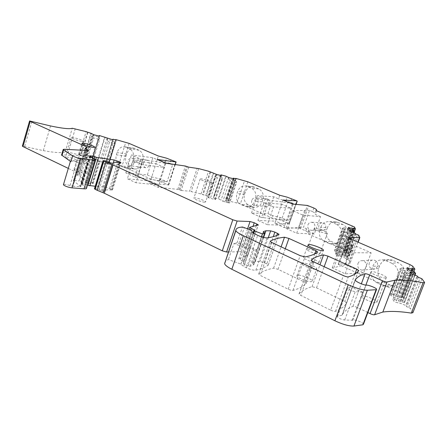 <?xml version="1.0" encoding="UTF-8"?>
<svg xmlns="http://www.w3.org/2000/svg" width="447" height="447" viewBox="0 0 447 447"><rect width="100%" height="100%" fill="white"/><g stroke="black" fill="none" stroke-linecap="round" stroke-linejoin="round"><path stroke-width="0.34" stroke-dasharray="2.23 1.68" d="M315.923 269.278L316.778 268.63C316.437 266.876 305.469 262.557 302.239 262.892L301.317 263.534C301.552 265.255 312.783 269.681 315.923 269.278M297.842 275.173L296.897 275.888C297.087 277.727 308.268 282.186 311.442 281.677L312.319 280.962C312.023 279.096 301.099 274.737 297.842 275.173M94.451 188.735L96.904 188.852L105.486 160.847M118.975 162.568L110.498 189.958C106.475 189.651 104.453 190.115 104.425 191.344L102.374 191.065L96.904 188.852M110.498 189.958L112.51 189.897L111.644 189.249L105.788 187.176L95.205 186.276M87.506 185.086L84.578 184.08L81.153 183.901L81.946 184.404L90.467 156.271M86.539 188.265L81.946 184.404M69.989 185.544L76.99 162.233L79.907 162.959L72.906 186.22L69.989 185.544C66.519 184.438 64.346 184.119 63.468 184.583M72.906 186.22L80.762 186.617L73.638 180.89L80.197 158.149L81.036 158.042L87.97 159.126L81.253 181.331L79.236 180.912L85.958 158.668M81.036 158.042L74.291 180.459L73.437 180.627L73.638 180.89M74.291 180.459L79.236 180.912M92.412 183.661L99.122 161.669L99.899 161.568L99.055 160.993L92.378 182.879L93.2 183.499L88.718 183.331L81.253 181.331M92.378 182.879L79.248 176.526L87.383 149.572M85.511 147.957L77.219 175L79.248 176.526M77.448 174.716L79.242 173.861L78.471 173.285L68.307 168.396M92.266 160.322L93.244 160.317L99.748 138.916L98.664 139.235L92.266 160.322L85.528 158.383L85.126 158.014L86.539 158.026L84.332 156.713L79.113 154.902L68.285 152.176L65.268 151.818C62.535 153.181 55.221 152.785 43.325 150.622L22.361 146.085M93.244 160.317L92.054 159.244L99.055 136.111L92.054 159.244M106.71 163.937L108.85 164.2L115.371 142.99L113.119 143.068L106.71 163.937L101.335 162.345L97.608 159.998L92.205 158.696M108.85 164.2L105.766 162.691L112.711 139.766M116.03 140L109.001 162.864L105.855 162.127M109.001 162.864L108.604 162.529L115.566 139.877M188.751 167.156L181.175 190.461L177.811 189.344L158.115 187.327L149.678 183.449L168.318 184.84L159.199 181.214L150.991 179.18L122.076 166.016L108.604 162.529M181.175 190.461L189.634 191.227L197.138 168.29M214.901 199.563L215.566 199.468L222.539 178.571L221.768 178.979L214.901 199.563L208.565 197.753L207.961 197.323L208.928 197.194L206.24 195.741L201.055 193.942L189.634 191.227M215.566 199.468L213.392 197.496L220.717 175.487L213.387 197.49L218.248 198.63L225.769 176.124M228.004 202.765L229.702 202.893L236.681 182.186L234.865 182.387L228.004 202.765L222.908 201.262L218.248 198.63M229.702 202.893L226.618 201.53L225.785 200.547L233.11 178.739L225.785 200.535L228.596 201.178L228.02 200.787L235.463 178.671M353.722 230.35L345.447 252.918L346.559 253.075L345.715 250.862L343.687 249.599L308.402 233.999L308.123 232.328L305.742 230.848L299.361 228.216L284.096 227.551L274.86 223.439L289.181 223.729L288.84 223.405L279.353 219.673L271.927 217.879L240.352 203.921L228.02 200.787M346.559 253.075L354.488 231.468L346.559 253.075M345.447 252.918L343.994 252.426L344.24 253.091L352.717 229.959L344.24 253.091L339.491 251.773L335.87 250.152L334.423 250.191L334.686 251.035L336.256 251.851L344.609 254.919L353.633 230.317M353.812 232.691L345.129 256.343L345.436 256.36L344.609 254.919M345.436 256.36L354.085 232.798L345.436 256.36M345.129 256.343L335.468 253.561L335.837 254.751L337.451 255.589L341.061 256.41L345.827 258.265L355.047 233.172M412.816 271.167L402.831 297.194L404.043 297.316L402.121 293.986L399.467 292.299L338.183 264.278L350.403 263.171L349.364 260.439L346.481 259.21L345.827 258.265M358.12 242.252L359.796 237.709M402.831 297.194L401.115 296.612L401.685 297.613L411.95 270.821M411.681 270.714L401.372 297.624L401.685 297.618L411.955 270.826M401.372 297.624L396.221 296.165L391.773 294.109L390.309 294.344L390.969 295.618L392.958 296.685L402.937 300.406L413.983 271.631M414.721 275.067L404.155 302.558L404.479 302.552L402.937 300.406M404.155 302.558L394.472 299.563L392.958 299.445L393.891 301.244L395.941 302.356L400.031 303.178L405.803 305.474L417.135 276.028M412.905 312.676L410.452 308.419L406.921 306.865L405.803 305.474M367.859 312.542L357.46 307.536C355.371 306.603 353.856 306.217 352.929 306.379C348.124 308.285 344.62 310.995 342.424 314.504L352.063 287.471L342.033 315.185M363.478 324.17C363.07 322.376 353.437 318.789 352.879 320.214L344.682 320.046C341.15 319.437 338.642 318.309 337.15 316.666L337.558 316.185L341.709 315.37M276.727 235.508L266.786 263.903L268.189 265.16C265.401 267.228 261.288 268.91 255.846 270.217C253.578 270.407 250.443 269.608 246.448 267.809L243.732 266.468L240.827 264.082L228.434 259.562C226.109 260.372 224.83 261.618 224.595 263.294M266.786 263.903L264.183 262.652L259.975 261.478L255.209 261.696L252.438 263.082L252.996 263.652L263.886 232.267M252.996 233.066L243.218 261.45L243.788 261.875L243.358 263.741L248.275 265.937L250.164 266.295L253.779 264.68L252.996 263.652M243.218 261.45L240.195 259.975L250.516 229.948M249.728 227.305L238.793 258.925L240.195 259.975M238.961 258.684L247.716 255.36L246.493 254.142L243.872 252.879L239.704 251.711L228.596 251.979M306.189 283.465L304.58 282.091L278.017 269.312L273.614 268.15C267.423 269.351 262.462 271.295 258.735 273.994L260.193 275.386L288.209 289.198C290.282 290.142 291.869 290.55 292.975 290.421C299.227 288.628 303.63 286.309 306.189 283.465L317.571 251.89M330.685 310.145C332.881 311.146 334.496 311.553 335.529 311.363C341.111 309.084 344.805 306.273 346.609 302.932L344.76 301.423L316.51 287.834L312.045 286.672C306.379 288.254 302.049 290.651 299.06 293.858L300.764 295.394L330.685 310.145L343.402 275.609M75.917 161.143L77.767 160.914C76.18 159.417 72.705 158.149 67.329 157.104L65.418 157.327C67.016 158.83 70.514 160.104 75.917 161.143M204.53 202.206L205.659 201.899C205.681 200.938 198.038 198.06 195.037 197.898L193.858 198.2C193.786 199.144 201.569 202.072 204.53 202.206M376.514 302.647L377.095 301.96C376.637 299.998 365.076 295.322 362.299 295.959L361.657 296.64C362.003 298.568 373.832 303.362 376.514 302.647M319.225 254.293L319.935 253.846C319.745 252.538 310.469 248.918 307.793 249.096L307.039 249.538C307.156 250.823 316.61 254.516 319.225 254.293M85.243 173.492L87.154 173.173C85.433 171.492 81.717 170.128 76.018 169.078L74.034 169.379C73.8 170.352 81.477 173.168 85.243 173.492M243.358 263.691L253.678 233.468M248.845 247.772L253.801 249.974L255.684 250.359L256.863 249.901L249.046 246.906M261.406 236.804L256.863 249.901M263.629 237.446L255.209 261.696M240.827 264.082L251.896 231.915M246.342 248.057L233.893 243.554L228.434 259.562M246.336 248.057L246.632 247.141L243.766 245.375L238.916 243.419L236.983 242.961L233.893 243.554M352.879 320.214L365.937 285.309M352.113 320.37L362.612 292.299L363.361 292.198C357.918 290.667 354.37 288.974 352.728 287.125L355.264 280.286M362.612 292.299L355.242 291.673L344.682 320.046M337.558 316.185L347.615 288.388C349.18 289.885 351.716 290.98 355.242 291.673M348.001 287.985L352.063 287.471M342.424 314.504L352.376 287.326M418.331 277.257L406.921 306.865M412.503 274.184L401.222 303.586M411.301 273.776L400.031 303.178M410.039 271.955L409.547 273.246L410.804 275.084L408.418 275.497L397.88 303.021M408.418 275.497L406.273 275.335L395.941 302.356M406.273 275.335L404.01 274.749L393.891 301.244M404.01 274.749L402.976 273.167L392.958 299.445M409.547 273.246L404.658 272.882L394.472 299.563M404.658 272.882L402.976 273.167M410.905 273.201L400.071 301.479M409.469 269.837L398.478 298.568M408.301 269.44L407.809 270.714L402.993 270.357L392.958 296.685M402.993 270.357L400.797 269.804L390.969 295.618M400.797 269.804L400.071 268.686L390.309 294.344M400.071 268.686L401.691 268.055L391.773 294.109M407.094 267.703L406.614 268.965L403.518 268.189L393.427 294.674M403.518 268.189L401.691 268.055M407.809 270.714L406.614 268.965L396.221 296.165M407.938 268.921L397.372 296.562M411.938 268.356L401.115 296.612M369.295 262.808C368.574 266.183 369.809 268.306 373.01 269.183C375.061 269.284 376.519 268.351 377.385 266.395C378.112 263.037 376.894 260.908 373.726 260.014C371.641 259.897 370.166 260.83 369.295 262.808M358.55 270.603L345.386 264.641L352.689 244.777L371.139 252.812L363.651 272.916L358.578 270.614M392.533 260.243L389.829 259.5C385.018 259.221 381.621 261.327 379.626 265.831L378.626 268.496C376.989 274.542 378.849 279.118 384.219 282.23L389.907 284.806L393.125 285.655C397.763 285.806 401.06 283.7 403.01 279.341L396.495 280.14C394.505 284.583 391.159 286.728 386.454 286.572L383.18 285.706L377.413 283.074C371.965 279.895 370.077 275.229 371.742 269.066L372.759 266.345C374.782 261.758 378.235 259.606 383.113 259.891L385.862 260.651L392.533 260.243L398.277 262.735L391.689 263.194L385.862 260.651M391.689 263.194C397.294 266.339 399.244 271.066 397.545 277.375L404.049 276.632L403.01 279.341M404.049 276.632C405.72 270.452 403.797 265.82 398.277 262.735M355.745 233.999L346.481 259.21M351.247 231.697L342.067 256.751M350.236 231.35L341.061 256.41M349.688 230.171L349.28 231.272L349.828 232.462L347.66 232.697L339.083 256.148M347.66 232.697L345.855 232.569L337.451 255.589M345.855 232.569L344.078 232.166L335.837 254.751M344.078 232.166L343.648 231.138L335.468 253.561M349.28 231.272L345.173 230.982L336.865 253.751M345.173 230.982L343.648 231.138M350.364 231.395L341.586 255.366M349.912 228.87L340.927 253.443M348.923 228.534L348.526 229.624L344.464 229.333L336.256 251.851M344.464 229.333L342.726 228.953L334.686 251.035M342.726 228.953L342.419 228.221L334.423 250.191M342.419 228.221L344.006 227.83L335.87 250.152M348.397 227.4L348.001 228.478L345.548 227.942L337.273 250.633M345.548 227.942L344.006 227.83M348.526 229.624L348.001 228.478L339.491 251.773M349.068 228.585L340.463 252.108M352.867 228.199L343.994 252.426M313.872 208.017L312.587 211.615L309.542 210.325L303.513 227.294L286.046 228.462L292.338 210.571L303.088 215.18L320.51 216.627L314.297 233.977L309.207 231.736L308.402 233.999M320.51 216.627L315.381 214.454L315.018 213.001L316.308 209.386M316.683 210.794L315.381 214.454M318.968 225.21C318.376 227.506 319.041 229.205 320.974 230.3L321.834 230.546C323.6 230.669 324.863 229.847 325.623 228.082C326.221 225.763 325.55 224.059 323.606 222.975L322.795 222.74C321.007 222.606 319.734 223.427 318.968 225.21M340.972 236.094L347.47 236.161C348.856 230.859 347.291 226.964 342.776 224.472L336.228 224.204C340.793 226.741 342.374 230.708 340.972 236.094L340.111 238.463C338.368 242.486 335.468 244.375 331.417 244.135L329.232 243.531L335.87 243.47L331.205 241.414C326.802 238.899 325.282 235.038 326.64 229.842L327.467 227.545L320.734 227.339L319.896 229.674L326.64 229.842M335.87 243.47L338.027 244.068C342.033 244.302 344.9 242.442 346.621 238.486L340.111 238.463M347.47 236.161L346.621 238.486M320.734 227.339C322.499 223.215 325.466 221.321 329.629 221.656L331.473 222.181L338.077 222.483L342.776 224.472M338.077 222.483L336.256 221.963C332.143 221.634 329.21 223.494 327.467 227.545M309.207 231.736L308.922 230.088L303.513 227.294M292.355 204.011L284.096 227.551M283.012 200.049L281.565 204.195L290.891 208.185L273.547 206.916L267.384 224.673L284.901 225.254L275.654 221.153L274.86 223.439M281.565 204.195L275.654 221.153L257.908 220.416L263.987 202.782L281.565 204.195M291.69 198.708L290.449 202.251L293.405 203.497L287.516 220.282L280.124 217.477L272.692 215.672L271.927 217.879M273.743 196.786L267.932 213.577L251.471 213.057L261.545 217.544L267.613 199.96L257.45 195.602L273.743 196.786L278.548 198.82L279.783 195.261M267.932 213.577L272.692 215.672M269.832 204C270.385 201.776 269.77 200.161 267.993 199.155L267.34 198.96C265.663 198.814 264.462 199.619 263.736 201.373C263.182 203.581 263.791 205.19 265.557 206.207L266.256 206.408C267.915 206.548 269.105 205.743 269.832 204M252.616 206.838L254.187 207.296C257.835 207.587 260.461 205.793 262.065 201.91L262.825 199.714C264.054 194.73 262.696 191.132 258.752 188.913L253.309 186.773C249.582 186.416 246.912 188.215 245.297 192.171L244.559 194.339C243.347 199.228 244.671 202.798 248.526 205.039L252.616 206.838L245.085 206.313L246.666 206.777C250.354 207.067 253.002 205.246 254.628 201.301L255.393 199.071C256.639 194.009 255.271 190.349 251.287 188.098L245.789 185.93C242.028 185.566 239.329 187.399 237.698 191.411L236.949 193.618C235.725 198.585 237.061 202.212 240.955 204.486L245.085 206.313M236.111 178.845L228.596 201.178M233.747 178.906L226.232 201.267M234.183 179.023L226.618 201.53M236.681 182.186L236.223 181.488L229.143 202.513M236.223 181.488L233.848 180.018L228.713 178.677L229.875 180.482L222.908 201.262M234.865 182.387L231.563 181.527L224.701 201.96M231.563 181.527L229.875 180.482M228.657 177.431L221.097 200.01M229.048 177.671L228.713 178.677M221.304 175.643L213.783 198.217M222.539 178.571L221.394 176.761L221.729 175.755M221.768 178.979L217.231 177.8L210.364 198.451M217.231 177.8L215.538 176.749L208.565 197.753M215.538 176.749L215.052 175.962L207.961 197.323M215.052 175.962L216.164 175.392L208.928 197.194M216.124 174.14L208.559 196.931M216.499 174.38L216.164 175.392L221.394 176.761M210.604 172.134L203.078 194.903M165.831 163.194L158.115 187.327M157.294 159.478L155.942 163.731L164.468 167.474L141.699 164.535L135.966 182.756L158.864 184.974L150.421 181.113L149.678 183.449M141.699 164.535L133.016 160.663L155.942 163.731L150.421 181.113L127.361 178.755L135.966 182.756M171.095 159.724L169.933 163.351L172.643 164.53L167.117 181.717L159.914 178.968L151.712 176.917L150.991 179.18M152.796 157.746L147.348 174.945L125.808 172.872L134.988 177.096L140.654 159.071L131.39 154.98L152.796 157.746L157.193 159.663L158.355 156.014M147.348 174.945L151.712 176.917M143.571 162.708C143.034 165.317 143.761 166.988 145.756 167.72C147.314 167.865 148.449 167.016 149.153 165.183C149.689 162.574 148.963 160.903 146.985 160.171C145.409 160.015 144.275 160.859 143.571 162.708M142.034 163.306C140.475 167.396 137.978 169.284 134.541 168.972L129.58 166.893C126.048 164.742 124.853 161.171 125.998 156.176L126.685 153.958C128.244 149.812 130.77 147.918 134.256 148.275L139.067 150.237C142.677 152.366 143.9 155.969 142.738 161.06L142.034 163.306L132.524 162.06C130.954 166.217 128.434 168.139 124.976 167.826L119.975 165.72C116.416 163.535 115.22 159.909 116.371 154.835L117.069 152.578C118.639 148.359 121.182 146.437 124.696 146.795L129.541 148.784C133.178 150.941 134.413 154.601 133.24 159.775L132.524 162.06M112.789 139.782L105.766 162.691M113.097 139.866L106.028 162.915M115.371 142.99L115.086 142.342L108.465 163.87M115.086 142.342L112.784 140.889L107.118 139.38L107.839 141.068L101.335 162.345M113.119 143.068L109.476 142.101L103.067 163.026M109.476 142.101L107.839 141.068M107.168 138.151L100.106 161.266M107.431 138.352L107.118 139.38M99.748 138.916L99.055 137.229L99.368 136.195M98.664 139.235L93.663 137.905L87.266 159.065M93.663 137.905L92.026 136.866L85.528 158.383M92.026 136.866L91.736 136.134L85.126 158.014M91.736 136.134L93.289 135.692L86.539 158.026M93.345 134.452L86.293 157.797M93.602 134.653L93.289 135.692L99.055 137.229M87.919 132.474L80.901 155.796M99.055 160.993L85.126 154.578L86.366 150.46M99.122 161.669L95.451 161.211L88.718 183.331M86.724 182.918L93.457 160.758L95.451 161.211M93.457 160.758L87.97 159.126M79.907 162.959L87.713 163.669L80.404 158.383M76.99 162.233C73.191 161.026 71.012 160.68 70.458 161.194L70.894 161.674M81.823 141.442C76.437 140.291 72.917 139.023 71.274 137.648L73.157 137.547C78.521 138.704 82.019 139.967 83.645 141.33L81.823 141.442M210.895 182.996C207.961 182.739 200.127 179.845 200.161 179.029L201.312 178.822C204.285 179.107 211.979 181.951 211.995 182.778L210.895 182.996M385.822 278.028C383.208 278.52 371.273 273.81 370.831 272.128L371.429 271.558C374.145 271.139 385.806 275.732 386.359 277.458L385.822 278.028M326.757 233.435C324.181 233.507 314.66 229.87 314.481 228.747L315.202 228.4C317.839 228.367 327.182 231.937 327.433 233.083L326.757 233.435M79.13 158.707L77.169 158.948C76.951 159.842 84.656 162.652 88.405 163.038L90.3 162.792C88.556 161.183 84.829 159.825 79.13 158.707M355.214 280.046L352.728 287.125M357.952 263.534C358.84 261.495 360.355 260.534 362.483 260.657C365.724 261.584 366.976 263.78 366.227 267.245C365.339 269.262 363.847 270.223 361.746 270.122C358.472 269.211 357.209 267.021 357.952 263.534M345.386 264.641L333.87 267.697L341.458 246.945L339.826 246.973L352.962 252.767L371.139 252.812M363.651 272.916L345.218 273.793L332.222 267.814L333.87 267.697M352.689 244.777L341.458 246.945M344.766 264.719L352.08 244.816M345.218 273.793L352.962 252.767M397.545 277.375L396.495 280.14M292.338 210.571L309.542 210.325M312.587 211.615L315.018 213.001M286.046 228.462L296.702 233.211L314.297 233.977M296.702 233.211L303.088 215.18M307.944 224.807C308.726 222.98 310.022 222.137 311.844 222.276C314.386 223.075 315.342 224.902 314.722 227.758C313.945 229.574 312.66 230.417 310.861 230.289C308.296 229.507 307.324 227.679 307.944 224.807M329.232 243.531L324.511 241.441C320.058 238.877 318.515 234.96 319.896 229.674M336.228 224.204L331.473 222.181M298.607 227.344L304.698 210.151M267.384 224.673L257.908 220.416M290.449 202.251L278.548 198.82M293.405 203.497L267.613 199.96M287.516 220.282L281.532 219.829L287.471 202.837M261.545 217.544L263.171 217.622L269.228 200.1M281.532 219.829L263.171 217.622M251.471 213.057L257.45 195.602M251.767 200.373C251.192 203.067 252.047 204.787 254.326 205.542C256.008 205.676 257.221 204.855 257.958 203.067C258.534 200.379 257.69 198.658 255.427 197.898C253.728 197.747 252.505 198.574 251.767 200.373M133.016 160.663L127.361 178.755M169.933 163.351L157.193 159.663M172.643 164.53L140.654 159.071M167.117 181.717L159.551 180.778L165.116 163.373M134.988 177.096L137.095 177.319L142.744 159.355M159.551 180.778L137.095 177.319M125.808 172.872L131.39 154.98M133.899 163.205C134.446 160.529 133.714 158.814 131.709 158.065C130.116 157.908 128.965 158.78 128.25 160.674C127.708 163.356 128.445 165.072 130.457 165.815C132.038 165.96 133.189 165.094 133.899 163.205M63.994 149.259L62.323 154.891L84.723 155.819L86.047 155.455L85.126 154.578M62.323 154.891L61.569 155.02M89.959 157.925L91.842 157.707C90.082 156.137 86.355 154.779 80.656 153.634L78.7 153.841C78.499 154.701 86.21 157.506 89.959 157.925M318.119 263.205L318.962 262.59C318.599 260.897 307.603 256.589 304.396 256.874L303.479 257.483C303.736 259.148 314.99 263.557 318.119 263.205M332.222 267.814L339.826 246.973M287.622 228.501L293.891 210.677M273.547 206.916L263.987 202.782M350.889 250.935L348.984 256.109L346.397 251.069L344.251 256.315L346.174 251.074L345.414 251.097L345.604 250.583L346.358 250.56L348.219 245.492L346.587 250.555L352.985 245.235L351.074 250.426L353.052 250.37L352.867 250.879L350.839 250.912L348.939 256.092L346.352 251.046L344.201 256.293L346.123 251.052L345.363 251.074L345.553 250.56L346.313 250.538L348.168 245.47L346.794 250.527L352.94 245.219L351.029 250.404L353.007 250.348L352.823 250.856L350.839 250.912M94.842 188.684L103.441 160.59M247.582 228.735L239.704 251.711M243.872 252.879L252.963 226.439M256.349 225.534L246.493 254.142M247.716 255.36L258.176 225.042M243.788 261.914L253.611 233.429M244.582 264.501L250.085 248.549M248.275 265.937L253.801 249.974M250.164 266.295L255.684 250.359M263.261 237.351L253.779 264.68M252.577 262.847L263.333 231.825M268.245 237.737L259.975 261.478M264.183 262.652L273.257 236.675M268.189 265.16L278.962 234.407L268.25 264.97M255.846 270.217L267.088 237.91M246.448 267.809L257.668 235.351M254.907 234.077L243.732 266.468M236.983 242.961L242.442 226.992M352.929 306.379L361.338 283.834M357.46 307.536L365.791 285.275M412.866 312.593L424.561 282.387M421.907 278.76L410.452 308.419M408.703 307.475L420.124 277.872M417.649 276.307L406.306 305.776M404.474 302.541L414.989 275.179L404.479 302.552M414.486 271.899L403.429 300.697M404.038 297.294L414.861 269.094M412.754 266.222L402.121 293.986M399.467 292.299L410.033 264.658M348.509 238.1L338.776 264.669M338.284 264.205L347.95 237.798M357.868 242.14L350.007 263.467M358.662 235.189L349.364 260.439M347.995 259.724L357.27 234.519M355.438 233.384L346.213 258.489M354.018 230.518L344.989 255.136M352.448 229.853L343.939 253.075M354.465 226.998L345.715 250.862M343.687 249.599L352.387 225.83M308.927 230.116L308.134 232.356M305.742 230.848L306.536 228.618M300.58 228.573L308.648 205.827M299.361 228.216L307.424 205.458M295.998 204.363L289.181 223.729M288.84 223.405L296.774 200.843M284.583 218.996L283.811 221.192M279.353 219.673L280.124 217.477M247.856 181.812L240.352 203.921M237.078 202.804L244.565 180.694M236.027 178.448L228.54 200.703M233.552 178.169L226.037 200.547M226.283 176.308L218.762 198.814M221.17 174.917L213.649 197.501M213.767 173.017L206.24 195.741M205.721 195.557L213.247 172.833M210.045 171.782L202.536 194.518M201.055 193.942L208.553 171.218M198.714 168.625L191.215 191.517M179.878 190.076L187.455 166.765M179.096 189.724L186.667 166.424M177.811 189.344L185.376 166.033M175.095 164.541L168.474 185.108M168.318 184.84L175.76 161.736M164.429 180.504L163.708 182.75M159.199 181.214L159.914 178.968M129.099 143.386L122.076 166.016M118.768 164.887L125.775 142.258M116.376 139.738L109.37 162.524M113.208 139.246L106.185 162.155M105.146 137.128L98.116 160.182M97.608 159.998L104.632 136.95M99.564 135.592L92.546 158.724M91.35 133.441L84.332 156.713M83.818 156.528L90.83 133.256M87.545 132.178L80.544 155.461M79.113 154.902L86.103 131.63M75.264 128.725L68.285 152.176M65.268 151.818L72.269 128.25M43.325 150.622L50.533 125.953M24.702 146.337L31.91 121.299M86.165 147.75L78.471 173.285M79.153 173.967L87.154 147.443M87.489 163.418L80.549 186.338M79.901 186.796L86.869 163.786M85.874 187.41L94.513 159.003M90.78 156.444L82.254 184.589M90.082 156.098L81.561 184.22M81.572 183.818L89.981 156.048M92.59 157.685L84.578 184.08M86.511 184.622L94.334 158.881M113.309 162.775L105.788 187.176M109.649 188.288L117.65 162.423M119.869 162.686L111.644 189.249M111.772 190.059L120.243 162.73M104.43 191.4L113.052 163.446L104.43 191.405M102.374 191.065L111.012 163.01M110.124 162.669L101.491 190.713M99.156 189.567L107.749 161.579M292.975 290.421L304.966 256.936M288.209 289.198L300.183 255.639M271.692 242.475L260.193 275.386M258.735 273.994L270.1 241.419L258.651 274.218M273.614 268.15L281.118 246.833M278.017 269.312L285.275 248.75M314.744 253.857L304.58 282.091M312.956 261.54L300.764 295.394M299.06 293.858L311.134 260.283M312.045 286.672L319.968 264.78M316.51 287.834L324.176 266.725M354.884 274.117L344.76 301.423M346.609 302.932L358.65 270.491M335.529 311.363L348.258 276.905M251.89 231.982L246.627 247.275M238.916 243.419L244.369 227.467M379.626 265.831L372.759 266.345M378.626 268.496L371.742 269.066M383.185 285.706L389.907 284.806M377.413 283.074L384.219 282.23M316.314 209.414L315.029 213.029M324.511 241.441L331.205 241.414M285.974 200.725L287.209 197.183M248.526 205.039L240.955 204.486M244.559 194.339L236.949 193.618M245.297 192.171L237.698 191.411M254.634 187.17L247.124 186.332M258.752 188.913L251.287 188.098M262.825 199.714L255.393 199.071M262.065 201.91L254.628 201.301M165.401 161.814L166.563 158.188M133.323 168.592L123.746 167.435M129.58 166.893L119.969 165.72M125.998 156.176L116.371 154.835M126.685 153.958L117.069 152.578M135.296 148.605L125.741 147.124M139.067 150.237L129.541 148.784M142.738 161.06L133.24 159.775M84.723 155.819L86.338 150.46M243.766 245.375L249.253 229.4M296.897 275.888L301.317 263.534M312.319 280.962L316.778 268.63M247.867 255.142L258.26 225.009M238.793 258.925L248.968 229.289M243.788 261.875L253.6 233.423M243.358 263.741L248.85 247.817M253.913 264.445L263.311 237.368M252.438 263.082L263.294 231.758M240.827 264.272L251.907 232.077M376.491 289.634L376.648 289.226M337.15 316.666L347.615 288.388M424.477 282.789L424.605 282.459M404.043 297.316L413.916 271.603M338.183 264.278L347.895 237.743M308.123 232.328L308.922 230.088M289.287 223.684L296.087 204.368M227.914 200.675L235.329 178.638M168.664 185.064L175.269 164.563M108.56 162.462L115.505 139.861M79.242 173.861L87.221 147.404M77.219 175L84.639 150.365M93.2 183.499L99.899 161.568M73.437 180.627L80.197 158.149M80.762 186.617L87.713 163.669M81.153 183.901L89.657 155.807M112.51 189.897L120.941 162.697M104.425 191.344L113.024 163.462M306.223 283.281L317.521 251.935M299.015 294.081L311.151 260.344M346.615 302.759L358.505 270.726M71.274 137.648L65.418 157.327M83.645 141.33L77.767 160.914M200.161 179.029L193.858 198.2M211.995 182.778L205.659 201.899M370.831 272.128L361.657 296.64M386.359 277.458L377.095 301.96M314.481 228.747L307.039 249.538M327.433 233.083L319.935 253.846M74.034 169.379L77.169 158.948M87.154 173.173L90.3 162.792M362.483 260.657L373.726 260.014M361.746 270.122L373.01 269.183M383.113 259.891L389.829 259.5M386.454 286.572L393.125 285.655M311.844 222.276L322.795 222.74M310.861 230.289L321.834 230.546M329.629 221.656L336.256 221.963M331.417 244.135L338.027 244.068M266.256 206.408L254.326 205.542M267.34 198.96L255.427 197.898M253.309 186.773L245.789 185.93M254.187 207.296L246.666 206.777M146.985 160.171L131.709 158.065M145.756 167.72L130.457 165.815M134.541 168.972L124.976 167.826M134.256 148.275L124.696 146.795M86.047 155.455L87.612 150.27M246.632 247.141L252.153 231.093M91.842 157.707L94.982 147.365M78.7 153.841L81.857 143.331M318.962 262.59L323.304 250.583M303.479 257.483L307.938 245.029"/><path stroke-width="0.67" d="M94.334 158.881L94.987 156.724L96.418 157.35L87.919 185.276L95.205 186.276M87.919 185.276L87.506 185.086M63.468 184.583L63.854 185.237C66.016 186.539 68.732 187.416 71.995 187.863L83.997 188.818C85.679 188.941 86.528 188.757 86.539 188.265L95.161 159.931M68.307 168.396L22.97 146.582L30.212 121.394L29.575 120.969L50.533 125.953C62.396 128.451 69.643 129.217 72.269 128.25L86.103 131.63L91.35 133.441L93.602 134.653L99.368 136.195L99.228 135.547L99.564 135.592L112.789 139.782M22.361 146.085L22.97 146.582M365.791 285.275L369.647 274.966L382.459 280.766L370.066 313.604C372.262 314.582 373.787 314.962 374.631 314.738L382.833 312.056C390.086 310.961 399.59 311.313 411.352 313.101L412.905 312.676L424.477 282.789M370.066 313.604L367.859 312.542M278.962 234.407L278.962 234.407C276.335 235.971 272.379 237.139 267.088 237.91C264.859 237.938 261.718 237.089 257.668 235.351L251.907 232.077L252.153 231.093L249.253 229.4L242.442 226.992L239.391 227.428C237.145 227.964 235.955 228.931 235.82 230.317L235.865 230.63C236.374 231.904 238.86 233.602 243.336 235.731L348.241 284.745C356.332 288.326 362.701 290.159 367.356 290.248L376.106 289.712L362.891 324.785L363.478 324.17L376.491 289.634M362.891 324.785L353.935 326.042L367.356 290.248M348.241 284.745L334.909 320.778C342.86 324.505 349.208 326.26 353.935 326.042M334.909 320.778L231.848 269.278L243.336 235.731M235.82 230.317L224.617 263.674C225.042 265.166 227.45 267.032 231.848 269.278M222.282 250.828L104.313 193.233L113.041 164.926L232.803 219.784L222.282 250.828L226.584 252.03L228.596 251.979M104.313 193.233L97.295 190.349L105.95 162.116L103.05 160.641L105.486 160.847L111.012 163.01L113.052 163.367C113.013 162.345 114.985 162.077 118.975 162.568L120.958 162.635L120.07 162.049L114.175 159.981L113.309 162.775M103.81 161.132L95.183 189.316L97.295 190.349M95.183 189.316L94.641 188.975L103.257 160.819M113.041 164.926L105.95 162.116M232.803 219.784L237.122 221.036L250.052 221.533L247.582 228.735M248.968 229.289L249.728 227.305L258.31 224.869L254.231 222.751L250.052 221.533M249.582 227.495L254.103 229.864L252.996 233.066M263.333 231.825L264.836 232.982L262.4 233.926L254.544 230.959L254.689 230.25L254.103 229.864M254.544 230.959L253.678 233.468M262.4 233.926L261.406 236.804M263.417 231.574L265.948 230.764L263.629 237.446M265.948 230.764L270.636 230.859L268.245 237.737M279.017 234.256L274.86 232.082L270.636 230.859M376.106 289.712L376.648 289.226C376.128 287.706 366.395 284.152 365.937 285.309C360.489 283.761 356.929 282.091 355.264 280.286L355.259 279.928C357.203 277.118 360.483 275.056 365.104 273.737C366.009 273.653 367.523 274.067 369.647 274.966M382.459 280.766C384.688 281.711 386.214 282.113 387.035 281.979L394.941 280.208C402.015 279.71 411.402 280.548 423.102 282.722L424.605 282.459L421.907 278.76L418.331 277.257L417.135 276.028L411.301 273.776L410.039 271.955L411.229 272.357L410.905 273.201M347.95 237.798L410.033 264.658L412.754 266.222L414.866 269.111L411.938 268.356L412.57 269.228L412.257 269.217L407.094 267.703L408.301 269.44L414.486 271.899L415.632 273.503L411.229 272.357M408.251 268.094L407.938 268.921M347.995 237.681L359.863 237.53L358.662 235.189L355.745 233.999L355.047 233.172L350.236 231.35L349.688 230.171L350.688 230.512L350.364 231.395M235.329 178.638L236.027 178.448L247.856 181.812L279.783 195.261L287.209 197.183L296.774 200.843L283.012 200.049L292.355 204.011L307.424 205.458L313.872 208.017L316.308 209.386L316.683 210.794L354.465 226.998L355.438 228.892L352.867 228.199L353.152 228.769L352.717 229.959L353.152 228.769L348.397 227.4L348.923 228.534L354.018 230.518L354.538 231.563L354.085 232.798L354.538 231.563L350.688 230.512M349.375 227.735L349.068 228.585M235.413 178.387L236.111 178.845L233.306 178.146L233.747 178.906M220.913 174.889L220.717 175.487L221.17 174.917L225.769 176.124L229.048 177.671L233.792 178.778M175.269 164.563L176.107 161.959L157.294 159.478L165.831 163.194L185.376 166.033L188.751 167.156L198.714 168.625L208.553 171.218L216.499 174.38L221.304 175.643M221.349 175.515L220.919 174.894M176.112 161.943L166.563 158.188L158.355 156.014L129.099 143.386L116.376 139.738L115.572 139.637L116.03 140L112.884 139.201L112.823 139.66M99.105 135.994L99.228 135.547M84.639 150.365L85.293 148.18L87.232 147.359L86.444 146.834L30.212 121.394M85.293 148.18L87.383 149.572L86.724 149.27L86.366 150.46M61.569 155.02L70.894 161.674L72.626 155.891C74.833 157.104 77.566 157.992 80.818 158.556L92.73 160.06C94.401 160.261 95.228 160.155 95.211 159.752L89.657 155.807L93.054 156.154L92.59 157.685M94.987 156.724L93.054 156.154M96.418 157.35L114.175 159.981M304.966 256.936C311.023 255.801 315.224 254.119 317.571 251.89L315.895 250.65L288.913 238.441L284.499 237.217C278.464 237.86 273.687 239.195 270.167 241.229L271.692 242.475L300.183 255.639L304.966 256.936M324.176 266.725L328.02 256.137L323.544 254.907C318.057 255.902 313.934 257.651 311.179 260.16L312.956 261.54L343.402 275.609C345.632 276.57 347.252 277 348.258 276.905C353.622 275.318 357.086 273.178 358.65 270.491L356.734 269.128L354.884 274.117M328.02 256.137L356.734 269.128M72.621 155.891L63.586 149.834L61.909 155.495M61.546 155.098L63.223 149.449L63.994 149.259L86.338 150.46L87.657 150.125L86.724 149.27M63.223 149.449L63.586 149.834M93.144 147.404L95.015 147.253C93.227 145.761 89.484 144.403 83.796 143.196L81.857 143.331C81.672 144.124 89.406 146.918 93.144 147.404M322.633 250.706L323.46 250.158C323.052 248.577 312.012 244.308 308.827 244.487L307.938 245.029C308.24 246.571 319.544 250.946 322.633 250.706M111.828 164.412L103.112 192.702M226.584 252.03L237.122 221.036M252.963 226.439L254.231 222.751M256.896 223.958L256.349 225.534M250.516 229.948L251.03 228.456M253.611 233.429L254.695 230.283M264.713 233.172L263.261 237.351M273.257 236.675L274.86 232.082M277.509 233.284L276.727 235.508M361.338 283.834L365.104 273.737M374.631 314.738L387.035 281.979M382.833 312.056L394.941 280.208M411.352 313.101L423.102 282.722M415.324 273.497L414.721 275.067M414.989 275.179L415.621 273.542L414.995 275.179M412.257 269.217L411.681 270.714M411.95 270.821L412.547 269.262L411.955 270.826M413.665 268.943L412.816 271.167M359.483 237.748L357.868 242.14M354.236 231.535L353.812 232.691M352.856 228.741L352.448 229.853M354.331 228.696L353.722 230.35M354.488 231.468L355.421 228.937L354.493 231.468M297.132 201.133L295.998 204.363M233.11 178.739L233.312 178.152L233.105 178.739M175.928 161.965L175.095 164.541M112.711 139.766L112.884 139.201M86.444 146.834L86.165 147.75M71.995 187.863L80.818 158.556M92.73 160.06L83.997 188.818M89.981 156.048L90.065 155.763M89.847 185.818L98.351 157.914M117.65 162.423L118.047 161.138M120.07 162.049L119.869 162.686M281.118 246.833L284.499 237.217M285.275 248.75L288.913 238.441M315.895 250.65L314.744 253.857M319.968 264.78L323.544 254.907M252.153 231.216L251.89 231.982M94.44 188.774L103.05 160.641M253.6 233.423L254.689 230.25M263.311 237.368L264.78 233.138M224.617 263.674L235.865 230.63M413.916 271.603L414.838 269.189M358.12 242.252L359.796 237.709M296.087 204.368L297.227 201.128M22.35 146.113L29.575 120.969M63.435 184.7L70.414 161.345M358.505 270.726L358.645 270.346M323.304 250.583L323.46 250.158"/></g></svg>
